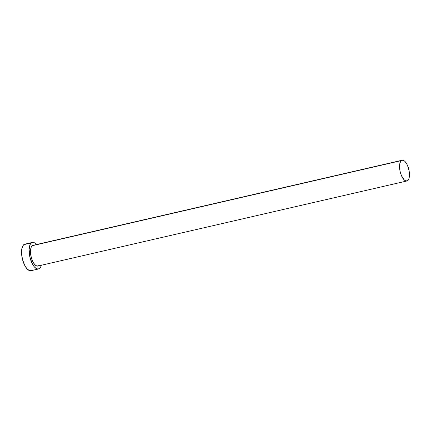 <?xml version="1.0" encoding="UTF-8"?>
<svg xmlns="http://www.w3.org/2000/svg" width="431" height="431" viewBox="0 0 431 431"><rect width="100%" height="100%" fill="white"/><g stroke="black" fill="none" stroke-linecap="round" stroke-linejoin="round"><path stroke-width="0.65" d="M38.607 265.69L36.904 266.056L34.976 264.844L33.122 262.242L31.614 258.643L30.693 254.592L30.493 250.713L31.043 247.588L32.266 245.697A10.646 4.466 77 0 0 31.334 257.679A10.646 4.466 77 0 0 37.826 266.067L406.896 180.982A10.646 4.466 -103 0 1 400.404 172.594A10.646 4.466 -103 0 1 401.336 160.612L33.074 245.314M402.118 160.24L33.047 245.325A10.646 4.466 77 0 0 32.266 245.697L401.336 160.612A10.646 4.466 -103 0 1 402.118 160.24A10.646 4.466 -103 0 1 408.61 168.629A10.646 4.466 -103 0 1 407.678 180.605A10.646 4.466 -103 0 1 406.896 180.982M32.373 242.421L24.842 244.156A13.625 5.716 77 0 0 23.845 244.636A13.625 5.716 77 0 0 22.649 259.968A13.625 5.716 77 0 0 30.962 270.706L38.499 268.971A13.625 5.716 -103 0 1 30.181 258.234A13.625 5.716 -103 0 1 31.377 242.901L23.845 244.636L31.377 242.901A13.625 5.716 -103 0 1 32.373 242.421A13.625 5.716 -103 0 1 36.522 244.522M41.301 265.264A13.625 5.716 -103 0 1 39.496 268.486A13.625 5.716 -103 0 1 38.499 268.971M36.64 244.663L34.776 242.96L32.971 242.357L31.377 242.901L30.132 244.544L29.109 249.312L29.847 256.898L32.47 264.074L34.232 266.724L36.096 268.427L37.901 269.03L39.496 268.486L40.74 266.843L41.322 265.2M24.879 244.145L23.845 244.636L22.601 246.284L21.663 249.932L21.679 254.726L22.638 259.931L24.939 265.808L27.315 269.143L29.782 270.695L31.964 270.226M407.678 180.605L408.9 178.714L409.45 175.595L409.251 171.71L408.329 167.664L406.821 164.066L404.968 161.458L403.992 160.661L402.145 160.23L400.652 161.383L399.747 163.936L399.569 167.508L400.14 171.549L401.38 175.449L404.046 179.759L405.975 180.972L407.678 180.605"/></g></svg>
